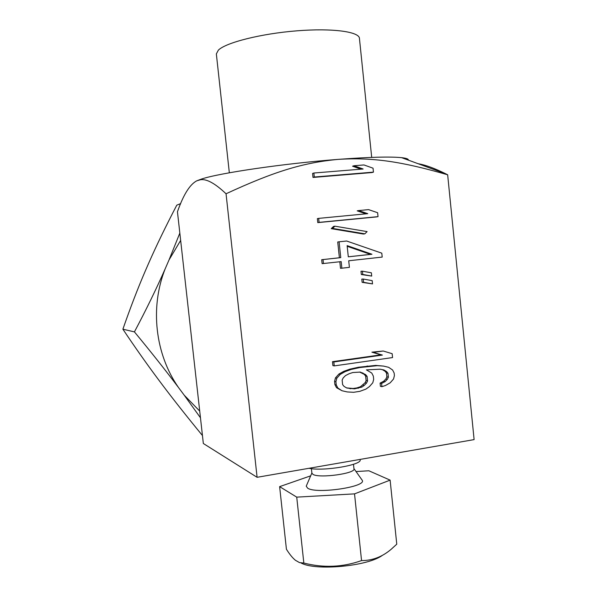 <?xml version="1.0" encoding="UTF-8"?>
<svg xmlns="http://www.w3.org/2000/svg" width="597" height="597" viewBox="0 0 597 597"><rect width="100%" height="100%" fill="white"/><g stroke="black" fill="none" stroke-linecap="round" stroke-linejoin="round"><path stroke-width="0.9" d="M196.756 180.824L200.413 179.749C206.54 178.69 215.084 183.369 226.047 193.771C274.299 171.451 303.164 162.66 338.156 159.384C284.381 163.451 219.271 173.033 201.495 179.055L196.756 180.824C189.839 184.451 183.398 194.764 177.451 211.756L203.338 443.504L257.098 477.309L474.108 439.608L447.66 174.787L445.944 173.914C434.75 168.347 425.512 164.951 418.213 163.742M447.66 174.787C401.975 161.638 373.043 157.168 338.156 159.384C369.095 157.071 390.251 156.496 401.639 157.668C406.385 158.205 408.624 159.026 408.355 160.13M229.338 172.794L216.345 53.909L218.375 50.118C225.994 42.551 261.023 33.656 296.881 30.828C332.775 27.932 359.834 31.775 359.461 38.618L371.7 157.384M257.098 477.309L226.047 193.771M313.873 173.018L312.589 173.451L313.007 177.443L371.968 172.555L373.446 172.13L373.043 168.19L363.961 164.951L353.984 165.75L363.125 169.003L313.873 173.018L314.298 177.025L373.446 172.13M353.984 165.75L352.573 166.205L360.939 169.182M318.664 218.375L317.365 218.644L317.783 222.621L376.543 216.912L378.035 216.644L377.632 212.726L368.58 209.622L358.64 210.562L367.745 213.666L318.664 218.375L319.089 222.368L378.035 216.644M358.64 210.562L357.207 210.853L365.968 213.838M334.902 226.181L333.551 226.42L331.238 228.651L363.379 234.039L364.827 233.83L367.103 231.606L334.902 226.181L332.581 228.42L364.827 233.83M339.096 241.8L337.73 241.979L339.387 257.77L321.701 259.695L322.119 263.658L341.171 261.605L341.865 268.195L349.402 267.352L348.715 260.77L382.199 257.083L381.796 253.173L346.648 241.016L339.096 241.8L340.76 257.643L323.022 259.576L323.44 263.561M339.805 261.755L340.491 268.284L341.865 268.195M362.424 271.187L360.984 271.262L361.327 274.523L371.707 276.075L371.371 272.807L362.424 271.187L362.767 274.463L371.707 276.075M363.245 279.038L361.797 279.09L362.14 282.344L372.521 283.903L372.185 280.642L363.245 279.038L363.58 282.314L372.521 283.903M383.207 351.014L371.901 352.178L380.879 354.849L332.484 361.692L332.895 365.625L334.245 365.894L392.557 357.566L392.162 353.693L383.207 351.014L373.371 352.394L382.386 355.073L333.835 361.946L334.245 365.894M379.998 369.2L382.416 369.677L385.058 371.252L386.475 373.006L386.871 376.871L385.856 378.983L383.617 381.274L380.088 383.117L380.423 386.334L381.923 386.677L385.528 385.475L390.214 382.796L393.535 379.028L394.416 375.625L394.154 373.043L392.602 369.998L388.61 367.304L383.52 366.08L377.252 365.67L359.872 367.528L351.208 369.439L345.088 371.655L340.268 374.356L336.827 378.185L335.917 381.655L336.26 384.938L337.865 388.028L341.991 390.736L347.215 391.938L353.611 392.296L359.834 391.348L365.909 389.102L369.416 386.595L372.782 382.789L373.677 379.364L373.334 376.125L371.767 373.058L366.416 369.879L380.11 369.2L383.923 369.961L386.572 371.543L387.99 373.297L388.393 377.17L387.371 379.289L385.125 381.595L381.587 383.446L381.923 386.677M383.52 366.08L375.767 365.409L358.439 367.252L349.805 369.162L343.7 371.371L338.895 374.058L335.469 377.871L334.559 381.326L334.902 384.602L336.507 387.677L341.991 390.736M347.2 246.3L370.476 254.382L348.297 256.8M359.67 372.065L364.2 374.319L365.64 376.08L366.11 380.617L365.08 382.744L360.476 386.722L356.827 387.931L353.103 388.498L346.596 387.893M313.007 177.443L314.298 177.025M347.133 245.628L371.946 254.247L348.297 256.822L347.133 245.628M361.916 387.065L354.514 388.848L346.805 388.02L344.088 386.431L342.626 384.655L342.141 380.065L343.193 377.916L345.499 375.588L349.118 373.729L352.805 372.528L360.349 372.088L365.655 374.618L367.095 376.386L367.565 380.931L366.536 383.073L364.26 385.393L361.916 387.065L360.476 386.722M317.783 222.621L319.089 222.368M331.238 228.651L332.581 228.42M321.701 259.695L323.022 259.576M339.387 257.77L340.76 257.643M370.476 254.382L371.946 254.247M361.327 274.523L362.767 274.463M362.14 282.344L363.58 282.314M332.484 361.692L333.835 361.946M380.879 354.849L382.386 355.073M371.901 352.178L373.371 352.394M336.507 387.677L337.865 388.028M334.902 384.602L336.26 384.938M334.559 381.326L335.917 381.655M335.469 377.871L336.827 378.185M338.895 374.058L340.268 374.356M343.7 371.371L345.088 371.655M349.805 369.162L351.208 369.439M358.439 367.252L359.872 367.528M367.095 366.006L368.55 366.274M375.767 365.409L377.252 365.67M380.088 383.117L381.587 383.446M383.617 381.274L385.125 381.595M385.856 378.983L387.371 379.289M386.871 376.871L388.393 377.17M386.475 373.006L387.99 373.297M385.058 371.252L386.572 371.543M382.416 369.677L383.923 369.961M356.827 387.931L358.252 388.281M362.812 385.058L364.26 385.393M365.08 382.744L366.536 383.073M366.11 380.617L367.565 380.931M365.64 376.08L367.095 376.386M364.2 374.319L365.655 374.618M361.528 372.737L362.969 373.028M349.297 388.408L350.7 388.759M353.103 388.498L354.514 388.848M180.652 240.404L169.011 259.971L165.108 268.978C149.847 307.619 155.168 354.006 178.436 387.438L184.189 395.154L199.711 411.094M184.189 395.154L200.465 417.788M179.831 233.091L169.011 259.971M165.108 268.978C156.459 288.649 146.235 309.619 134.429 331.887C151.131 352.103 165.802 370.618 178.436 387.438M180.667 203.607L176.779 205.167C165.72 226.42 156.369 245.718 148.735 263.061L145.198 271.195C137.713 288.605 130.28 307.94 122.892 329.201C134.795 346.961 146.265 363.26 157.317 378.095L162.541 385.08C173.831 400.057 187.13 416.87 202.443 435.534M122.892 329.201L134.429 331.887M309.045 468.287C323.41 471.54 362.73 464.847 360.11 459.72L360.081 459.421M311.888 473.123L313.015 474.414C319.44 478.548 356.148 473.436 353.961 468.757L353.491 464.287M353.946 468.6L362.17 480.197C367.364 486.764 316.432 494.331 307.679 488.197L306.231 486.174L306.642 485.219M362.17 480.197L361.819 479.697M310.664 475.839L279.627 486.637L296.731 497.137L354.528 493.868L390.125 480.13L368.856 470.772L356.043 471.555M279.627 486.637L286.418 549.225C289.552 554.232 292.53 557.904 295.366 560.24L299.493 562.598L303.836 563.046C323.484 568.098 342.723 567.277 361.551 560.583C372.483 560.613 382.408 556.8 391.326 549.143L396.766 544.18L390.125 480.13M301.067 562.986C315.388 571.15 367.968 566.262 382.341 555.374M303.836 563.046L296.731 497.137M361.551 560.583L354.528 493.868M201.495 179.055L200.413 179.749M401.639 157.668L445.944 173.914M311.903 473.249L311.403 468.652M311.873 473.025L306.231 486.174"/></g></svg>
